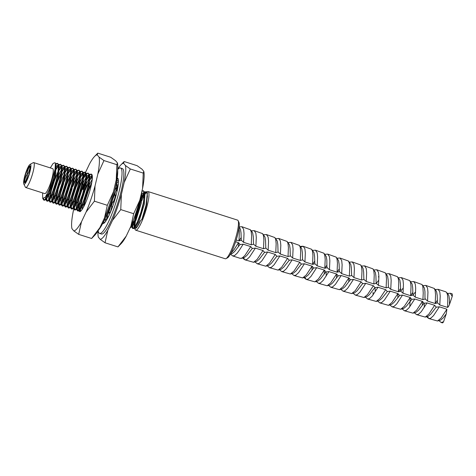 <?xml version="1.0" encoding="UTF-8"?>
<svg xmlns="http://www.w3.org/2000/svg" width="476" height="476" viewBox="0 0 476 476"><rect width="100%" height="100%" fill="white"/><g stroke="black" fill="none" stroke-linecap="round" stroke-linejoin="round"><path stroke-width="0.71" d="M117.661 170.039A34.349 6.2 107.7 0 1 110.396 204.966A34.349 6.2 107.7 0 1 98.49 230.116M74.661 205.329L75.976 199.753A39.823 7.188 107.7 0 1 80.087 186.336A39.823 7.188 107.7 0 1 81.473 182.421M78.873 210.69A19.629 3.546 -72.3 0 0 79.534 211.57A19.629 3.546 -72.3 0 0 88.167 196.088A19.629 3.546 -72.3 0 0 91.469 174.174A19.629 3.546 -72.3 0 0 91.446 174.162M91.291 174.139A19.629 3.546 -72.3 0 0 89.434 175.531M89.161 175.888A19.629 3.546 -72.3 0 0 87.007 179.523M85.311 183.171A19.629 3.546 -72.3 0 0 82.836 189.65M99.044 157.068L103.952 160.561L116.87 164.684L117.435 162.935L115.62 160.745L110.712 157.247L97.788 153.123L94.492 156.527A39.823 7.188 107.7 0 1 97.229 154.873L99.044 157.068A39.823 7.188 107.7 0 1 97.848 174.002L95.027 185.991A39.823 7.188 107.7 0 1 86.12 212.004L81.485 221.792A39.823 7.188 107.7 0 1 73.774 230.872L71.959 228.676A39.823 7.188 107.7 0 1 71.769 227.706A39.823 7.188 107.7 0 1 73.155 211.737L73.929 208.446M117.435 162.935L117.626 163.911A39.823 7.188 107.7 0 1 116.239 179.874L116.87 164.684M95.027 185.991L94.397 201.181L107.314 205.305L113.419 191.858L116.239 179.874M113.419 191.858A39.823 7.188 107.7 0 1 104.512 217.871L107.314 205.305M81.485 221.792L78.683 234.365L91.6 238.488L99.877 227.665L104.512 217.871M99.877 227.665A39.823 7.188 107.7 0 1 94.902 235.09L91.6 238.488M85.543 172.336L89.518 163.946A39.823 7.188 107.7 0 1 94.492 156.527M85.472 172.485L84.883 173.74A39.823 7.188 107.7 0 0 83.223 177.81M74.393 206.483L74.244 207.108M79.028 204.4A19.629 3.546 -72.3 0 0 78.79 210.362M78.683 234.365L73.774 230.872M71.959 228.676L71.769 227.706M94.397 201.181L86.12 212.004M103.952 160.561L97.848 174.002M97.788 153.123L97.229 154.873M98.163 230.646A34.349 6.2 -72.3 0 0 99.579 233.424A34.349 6.2 -72.3 0 0 114.692 206.334A34.349 6.2 -72.3 0 0 120.47 167.974A34.349 6.2 -72.3 0 0 117.709 169.42M99.579 233.424L101.418 234.008A34.349 6.2 -72.3 0 0 116.531 206.917A34.349 6.2 -72.3 0 0 122.308 168.564L120.47 167.974M105.369 219.46A19.629 3.546 107.7 0 1 105.101 218.502M110.283 212.51L108.891 212.302L109.783 213.659A24.02 4.338 -72.3 0 0 112.532 206.78L114.008 202.467A24.02 4.338 -72.3 0 0 116.204 194.91L117.197 190.769L115.722 191.055L114.758 195.16L116.233 194.874M109.777 213.724L108.189 217.074L107.302 215.652L108.891 212.302M106.594 219.906L106.309 219.275L105.017 219.531L105.618 221.37A24.02 4.338 -72.3 0 0 108.177 217.05M105.601 221.471L104.321 222.97L103.81 221.263M102.804 223.601L102.655 223.553A24.02 4.338 -72.3 0 0 102.721 223.577A24.02 4.338 -72.3 0 0 104.303 222.911M117.239 177.929L118.03 178.601A24.02 4.338 -72.3 0 1 118.411 181.737M118.006 186.205L117.56 186.419L116.65 185.539L116.852 182.736L118.447 181.713L118.215 184.599A24.02 4.338 -72.3 0 1 117.173 190.775M98.026 230.866A39.823 7.188 -72.3 0 0 98.127 236.12A39.823 7.188 -72.3 0 0 98.318 237.09L98.127 236.12M124.153 161.537L123.587 163.286A39.823 7.188 -72.3 0 0 120.85 164.94L124.153 161.537L137.076 165.666L141.979 169.159L143.8 171.348L143.984 172.324A39.823 7.188 -72.3 0 1 142.598 188.288L139.783 200.277A39.823 7.188 -72.3 0 1 130.876 226.29L126.235 236.078A39.823 7.188 -72.3 0 1 121.267 243.504L117.965 246.901L105.041 242.778L100.139 239.285L98.318 237.09M100.139 239.285A39.823 7.188 -72.3 0 0 107.844 230.211L105.041 242.778M130.876 226.29L133.679 213.718L120.755 209.595L112.485 220.418L107.844 230.211M112.485 220.418A39.823 7.188 -72.3 0 0 121.392 194.404L120.755 209.595M142.598 188.288L143.234 173.097L130.311 168.974L124.206 182.415L121.392 194.404M124.206 182.415A39.823 7.188 -72.3 0 0 125.408 165.481L130.311 168.974M123.587 163.286L125.408 165.481M120.85 164.94A39.823 7.188 -72.3 0 0 117.727 169.159M143.234 173.097L143.8 171.348M133.679 213.718L139.783 200.277M117.965 246.901L126.235 236.078M114.085 202.235L112.812 201.878L114.026 202.484M112.812 201.878L111.336 206.185L112.55 206.792M115.989 195.731L114.758 195.16M116.65 185.539L118.25 184.515M118.369 180.273L117.435 180.922L116.882 180.303M117.019 179.44L118.066 178.494M104.161 223.042L103.667 221.554M105.017 219.531L104.155 220.543M25.835 172.562A10.466 1.892 -72.3 0 0 23.8 183.98A10.466 1.892 -72.3 0 0 28.685 175.995A10.466 1.892 -72.3 0 0 30.059 164.369A10.466 1.892 -72.3 0 0 25.835 172.562M30.059 164.369L33.213 162.679A13.084 2.362 107.7 0 1 33.689 162.596A13.084 2.362 107.7 0 1 31.487 177.209A13.084 2.362 107.7 0 1 25.734 187.526A13.084 2.362 107.7 0 1 25.389 187.187L23.8 183.98M238.113 220.656L238.904 222.262A18.975 3.427 107.7 0 1 235.215 242.95A18.975 3.427 107.7 0 1 227.564 257.796L225.987 258.647A20.284 3.659 -72.3 0 0 234.162 242.772A20.284 3.659 -72.3 0 0 238.113 220.656A20.284 3.659 -72.3 0 0 237.578 220.126L148.072 191.554A20.284 3.659 107.7 0 1 144.656 214.2A20.284 3.659 107.7 0 1 135.737 230.2A20.284 3.659 107.7 0 1 135.202 229.664L134.405 228.064A18.975 3.427 -72.3 0 0 140.557 220.566L141.866 219.46A19.629 3.546 -72.3 0 0 143.954 213.897A19.629 3.546 -72.3 0 0 145.727 208.214L147.376 192.703L146.656 204.21L145.727 208.214M135.737 230.2L225.243 258.765A20.284 3.659 -72.3 0 0 225.987 258.647M140.366 201.402A18.975 3.427 -72.3 0 0 138.099 207.369A18.975 3.427 -72.3 0 0 134.66 220.18M134.434 221.501A18.975 3.427 -72.3 0 0 134.25 227.647M134.839 227.915A20.284 3.659 107.7 0 1 134.821 227.409M134.821 226.862A20.284 3.659 107.7 0 1 136.594 216.134M238.994 227.992L239.368 231.961L238.988 240.892L241.052 237.768M434.874 289.563L438.087 289.331L445.679 291.758L446.506 292.347L447.386 294.293L447.809 298.5L447.595 307.395L439.836 305.003L437.623 302.891L435.219 303.515L437.23 300.392M438.087 289.331L439.794 291.871L440.217 296.078L439.806 304.985M422.908 285.618L425.824 285.421L434.243 288.432L435.123 290.384L435.546 294.584L435.219 303.515M425.824 285.421L427.531 287.956L427.954 292.163L427.543 301.07L435.171 303.515M423.229 293.014L422.908 299.6L425.36 298.982L424.985 298.095L424.943 291.473L424.372 287.962L421.986 284.517L422.861 286.469L423.229 293.014M410.651 281.703L413.912 281.667L415.268 284.047L415.691 288.248L415.28 297.155L422.908 299.6M398.091 277.823L401.298 277.591L409.723 280.602L410.598 282.554L411.026 286.754L410.645 295.685L412.71 292.567M401.298 277.591L403.005 280.132L403.434 284.333L403.023 293.24L410.645 295.685M385.834 273.908L389.041 273.676L397.46 276.693L398.341 278.639L398.763 282.845L398.382 291.77L400.447 288.652M389.041 273.676L390.748 276.217L391.171 280.418L390.76 289.331L398.382 291.77M373.868 269.963L376.778 269.761L385.203 272.778L386.078 274.723L386.5 278.93L386.125 287.855L388.577 287.236M376.778 269.761L378.485 272.302L378.908 276.508L378.497 285.416L386.125 287.855M361.308 266.084L364.515 265.852L372.94 268.863L373.815 270.814L374.237 275.015L373.862 283.946L376.332 283.321L378.777 280.156M364.515 265.852L366.222 268.387L366.645 272.593L366.24 281.5L373.862 283.946M349.045 262.169L352.258 261.937L360.677 264.948L361.558 266.899L361.98 271.1L361.599 280.031L364.051 279.412M352.258 261.937L353.965 264.477L354.388 268.678L353.977 277.585L361.599 280.031M337.079 258.218L339.995 258.022L348.42 261.032L349.295 262.984L349.717 267.185L349.342 276.116L351.794 275.497M339.995 258.022L341.703 260.562L342.125 264.763L341.714 273.67L349.342 276.116M324.822 254.303L327.732 254.107L336.157 257.123L337.032 259.069L337.454 263.276L337.079 272.201L339.144 269.083M327.732 254.107L329.44 256.647L329.862 260.848L329.452 269.761L337.079 272.201M312.559 250.394L315.475 250.197L323.894 253.208L324.769 255.16L325.197 259.361L324.816 268.285L326.881 265.168M315.475 250.197L317.177 252.732L317.605 256.939L317.195 265.846L324.816 268.285M300.761 247.026L303.212 246.282L311.631 249.293L312.512 251.245L312.934 255.445L312.559 264.376L314.618 261.253M303.212 246.282L304.92 248.817L305.342 253.024L304.932 261.931L312.553 264.376M287.742 242.599L290.949 242.367L299.374 245.378L300.249 247.33L300.671 251.53L300.296 260.461L302.748 259.842M290.949 242.367L292.657 244.908L293.079 249.109L292.669 258.016L300.296 260.461M275.479 238.684L278.686 238.452L287.111 241.463L287.986 243.415L288.408 247.621L288.034 256.546L290.485 255.927M278.686 238.452L280.394 240.993L280.816 245.194L280.412 254.101L288.034 256.546M263.514 234.733L266.429 234.537L274.848 237.554L275.729 239.499L276.151 243.706L275.771 252.631L278.222 252.012M266.429 234.537L268.137 237.078L268.559 241.278L268.149 250.192L275.771 252.631M251.251 230.824L254.166 230.628L262.591 233.639L263.466 235.59L263.888 239.791L263.514 248.716L265.965 248.097M254.166 230.628L255.874 233.163L256.296 237.369L255.886 246.276L263.514 248.716M239.13 226.891L241.903 226.713L250.328 229.724L251.203 231.675L251.625 235.876L251.251 244.807L253.702 244.188M241.903 226.713L243.611 229.248L244.033 233.454L243.629 242.361L251.251 244.807M452.2 296.5A7.199 1.297 -72.3 0 0 452.027 293.787L450.344 293.246L452.2 296.5L449.493 304.444C448.654 306.365 447.999 307.353 447.523 307.407M447.404 294.388L447.88 294.001M447.137 293.478L450.344 293.246M413.561 281.506L421.986 284.517M378.36 276.955L378.908 276.193M427.317 316.546L428.882 318.569L437.509 320.997L441.109 318.057L446.893 309.257A7.199 1.297 107.7 0 0 446.762 309.162L439.39 306.812L436.165 307.193L430.762 314.184L428.299 316.213L425.252 317.081L428.846 314.142L434.63 305.342L436.373 307.252M428.882 318.569L430.78 318.2L433.517 315.636L439.354 306.806M414.376 312.809L416.619 314.654L425.252 317.081M416.619 314.654L418.517 314.285L421.254 311.72L427.037 302.914L434.725 305.318M389.624 304.777L392.099 306.824L400.727 309.251L404.326 306.318L410.199 297.494L409.824 306.728M402.113 308.894L404.362 310.739L412.99 313.166L416.589 310.233L422.367 301.427L422.343 305.152M402.631 308.109L402.791 308.698M404.362 310.739L406.254 310.37L408.997 307.805L414.774 299.005L422.462 301.409M392.099 306.824L393.997 306.455L396.734 303.896L402.512 295.09L410.199 297.494M377.361 300.862L379.836 302.909L388.464 305.336L392.063 302.403L397.847 293.597L397.823 297.327M379.836 302.909L381.734 302.54L384.471 299.981L390.255 291.175L397.936 293.579M373.095 292.335L373.041 294.989M365.104 296.947L367.579 298.999L376.207 301.427L379.806 298.488L385.679 289.664L387.327 291.598L381.722 298.529L379.253 300.558L376.207 301.427M367.579 298.999L369.471 298.63L372.214 296.066L377.992 287.26L385.679 289.664M353.067 293.24L355.316 295.084L363.944 297.512L367.543 294.579L373.416 285.749L375.064 287.683L375.231 291.681M355.316 295.084L357.208 294.715L359.951 292.151L365.729 283.345L373.416 285.749M340.578 289.116L343.053 291.169L351.681 293.597L355.28 290.663L361.064 281.857L362.807 283.773M343.053 291.169L344.951 290.8L347.688 288.236L353.472 279.436L361.153 281.84M328.547 285.41L330.796 287.254L339.424 289.682L343.017 286.748L348.801 277.942L348.777 281.667M330.796 287.254L332.688 286.885L335.425 284.327L341.209 275.521L348.896 277.925M316.284 281.5L318.533 283.339L327.161 285.773L330.76 282.833L336.538 274.027L336.514 277.758M318.533 283.339L320.425 282.97L323.168 280.412L328.946 271.606L336.633 274.009M304.705 277.407L306.27 279.43L314.898 281.857L318.498 278.918L324.281 270.118L324.257 273.843M306.27 279.43L308.168 279.061L310.905 276.496L316.683 267.69L324.37 270.094M291.764 273.67L294.007 275.515L302.635 277.942L306.235 275.009L312.018 266.203L311.994 269.928M294.007 275.515L295.905 275.146L298.642 272.581L304.426 263.775L312.113 266.179M279.501 269.755L281.75 271.6L290.378 274.027L293.978 271.094L299.755 262.288L301.498 264.204M281.75 271.6L283.642 271.231L286.385 268.666L292.163 259.866L299.85 262.27M267.244 265.84L269.487 267.685L278.115 270.112L281.715 267.179L287.587 258.355L289.235 260.289L283.631 267.22L281.167 269.243L278.115 270.112M269.487 267.685L271.38 267.316L274.122 264.757L279.9 255.951L287.587 258.355M254.981 261.931L257.224 263.769L265.852 266.203L269.452 263.264L275.235 254.458L276.978 256.374M257.224 263.769L259.123 263.406L261.86 260.842L267.643 252.036L275.324 254.44M243.403 257.837L244.967 259.86L253.595 262.288L257.189 259.349L262.972 250.549L264.715 252.458M244.967 259.86L246.86 259.491L249.597 256.927L255.38 248.121L263.067 250.525M232.704 255.945L234.597 255.576L237.34 253.012L239.993 249.222L243.176 244.188L239.981 244.569L234.585 251.566L232.121 253.589L230.455 254.101L232.704 255.945L240.297 258.367L242.189 257.998L244.932 255.439L250.709 246.633L252.453 248.543M230.812 253.452L234.043 249.686L238.452 242.718L238.428 246.443M243.176 244.188L250.804 246.61M29.101 170.955A3.927 0.708 -72.3 0 0 29.762 166.576A3.927 0.708 -72.3 0 0 28.036 169.67A3.927 0.708 -72.3 0 0 27.376 174.055A3.927 0.708 -72.3 0 0 29.101 170.955M29.792 166.588A3.927 0.708 -72.3 0 0 28.096 169.688A3.927 0.708 -72.3 0 0 27.406 174.061M26.519 178.851A3.927 0.708 -72.3 0 0 27.18 174.466A3.927 0.708 -72.3 0 0 25.448 177.56A3.927 0.708 -72.3 0 0 24.788 181.945A3.927 0.708 -72.3 0 0 26.519 178.851M27.209 174.478A3.927 0.708 -72.3 0 0 25.514 177.584A3.927 0.708 -72.3 0 0 24.823 181.951M28.459 175.727A8.836 1.595 -72.3 0 0 29.946 165.868A8.836 1.595 -72.3 0 0 26.061 172.83A8.836 1.595 -72.3 0 0 24.573 182.695A8.836 1.595 -72.3 0 0 28.459 175.727M29.976 165.874A8.836 1.595 -72.3 0 0 26.12 172.853A8.836 1.595 -72.3 0 0 24.603 182.701M25.734 187.526L44.738 193.595A13.084 2.362 -72.3 0 0 50.498 183.278A13.084 2.362 -72.3 0 0 52.693 168.665L33.689 162.596M42.584 192.911L42.715 198.331L45.285 197.248L49.296 189.597L55.389 168.171C54.966 172.77 53.782 178.214 51.836 184.492L48.576 193.369L45.857 198.593L43.917 200.2L43.286 198.784M55.389 168.171A19.629 3.546 -72.3 0 0 55.032 162.679L55.418 163.345L54.698 174.853L52.152 184.593L48.891 193.47L44.893 200.128L43.917 200.2M44.084 200.223L43.59 198.76M55.615 164.077L56.519 163.411L57.786 163.56L58.53 167.719L57.447 175.733L54.907 185.473L51.646 194.351L48.921 199.569L46.981 201.181L46.333 198.444M46.374 197.772L46.743 194.946M57.388 163.292L58.483 164.327L57.763 175.834L55.216 185.575L51.955 194.446L47.963 201.11L46.981 201.181M47.148 201.205L46.684 197.873M46.761 197.106L47.243 194.018M58.679 165.053L59.583 164.387L60.851 164.535L61.594 168.7L60.517 176.715L57.971 186.449L54.71 195.327L51.985 200.551L50.045 202.157L49.397 199.42M49.439 198.754L51.111 190.079L54.169 180.499L58.227 171.229M60.452 164.274L61.547 165.303L60.827 176.81L58.28 186.55L55.02 195.428L51.027 202.086L50.045 202.157M50.212 202.181L49.748 198.855M49.825 198.081L51.42 190.174L54.478 180.6L58.09 172.205M61.743 166.035L62.653 165.368L63.921 165.511L64.659 169.676L63.582 177.691L61.035 187.431L57.774 196.302L55.049 201.526L53.11 203.139L52.461 200.402M52.503 199.73L54.175 191.055L57.233 181.481L61.297 172.205M63.516 165.249L64.611 166.285L63.891 177.792L61.344 187.526L58.084 196.404L54.091 203.062L53.11 203.139M53.276 203.157L52.818 199.831M52.89 199.057L54.49 191.156L57.542 181.576L61.154 173.187M64.807 167.011L65.718 166.344L66.985 166.493L67.729 170.658L66.646 178.667L64.099 188.407L60.839 197.284L58.114 202.508L56.18 204.115L55.525 201.378M55.567 200.711L57.239 192.036L60.791 181.166M66.581 166.225L67.675 167.26L66.955 178.768L64.409 188.508L61.148 197.385L57.156 204.043L56.18 204.115M56.341 204.139L55.882 200.812M55.954 200.039L58.06 190.275M59.881 184.575L64.218 174.162M67.872 167.992L68.782 167.326L70.049 167.469L70.793 171.634L69.71 179.648L67.164 189.388L63.903 198.26L61.178 203.484L59.244 205.096L58.596 202.354M58.637 201.687L60.309 193.012L63.362 183.439L67.425 174.162M69.651 167.207L70.746 168.242L70.026 179.75L67.479 189.484L64.218 198.361L60.22 205.019L59.244 205.096M59.405 205.114L58.947 201.788M59.018 201.015L60.619 193.113L63.677 183.534M70.942 168.968L71.846 168.302L73.114 168.45L73.857 172.615L72.774 180.624L70.228 190.364L66.967 199.242L64.248 204.466L62.308 206.072L61.66 203.335M61.701 202.669L63.04 195.285M72.715 168.183L73.81 169.218L73.09 180.725L70.543 190.465L67.283 199.343L63.284 206.001L62.308 206.072M62.475 206.096L62.011 202.764M62.088 201.997L63.683 194.089L66.741 184.515L70.353 176.12M74.006 169.95L74.91 169.283L76.178 169.426L76.922 173.591L75.845 181.606L73.298 191.346L70.037 200.218L67.312 205.442L65.373 207.048L64.724 204.311M64.766 203.645L66.438 194.97L69.496 185.396L73.554 176.12M75.779 169.164L76.874 170.2L76.154 181.707L73.607 191.441L70.347 200.319L66.354 206.977L65.373 207.048M65.539 207.072L65.075 203.746M65.153 202.972L66.747 195.071L69.805 185.491L73.417 177.096M77.07 170.926L77.975 170.259L79.242 170.408L79.986 174.567L78.909 182.582L76.362 192.322L73.102 201.199L70.377 206.423L68.437 208.03L67.788 205.293M67.83 204.626L69.502 195.945L72.56 186.372L76.618 177.102M78.843 170.14L79.938 171.176L79.218 182.683L76.672 192.423L73.411 201.294L69.419 207.958L68.437 208.03M68.603 208.054L68.139 204.722M68.217 203.954L69.817 196.047L72.138 188.49M80.135 171.907L81.045 171.235L82.312 171.384L83.05 175.549L81.973 183.563L79.427 193.298L76.166 202.175L73.441 207.399L71.501 209.006L70.853 206.269M70.894 205.602L72.566 196.927L75.624 187.348M81.908 171.122L83.002 172.151L82.283 183.659L79.736 193.399L76.475 202.276L72.483 208.934L71.507 209.006M71.668 209.029L71.21 205.703M71.281 204.93L72.882 197.022L75.934 187.449L79.546 179.053M83.199 172.883L84.109 172.217L85.377 172.366L86.12 176.525L85.037 184.539L82.491 194.279L79.23 203.157L76.505 208.375L74.571 209.987L73.917 207.25M73.959 206.584L75.63 197.903L78.689 188.329L82.753 179.053M84.972 172.098L86.067 173.133L85.347 184.64L82.806 194.381L79.546 203.252L75.547 209.916L74.571 209.987M74.732 210.011L74.274 206.679M74.345 205.912L75.946 198.004L79.004 188.431L82.61 180.035M86.269 173.859L87.173 173.193L88.441 173.341L89.185 177.506L88.102 185.521L85.555 195.255L82.294 204.133L79.569 209.357L77.636 210.963L76.987 208.226M77.029 207.56L78.701 198.885L81.753 189.305M88.042 173.08L89.137 174.109L88.417 185.616L85.87 195.356L82.61 204.234L78.611 210.892L77.636 210.963M77.796 210.987L77.338 207.661M77.415 206.887L79.01 198.98L82.068 189.406L85.68 181.011M80.26 211.445L80.051 209.208M80.093 208.536L81.765 199.86L84.823 190.287L88.881 181.011M80.492 211.296L80.402 208.637M80.48 207.869L82.074 199.962L85.133 190.388L88.744 181.993M83.431 207.298L84.829 200.842L87.887 191.263L91.838 182.207M83.913 206.388L85.139 200.937L88.197 191.364L91.636 183.32M112.294 206.667L110.146 212.338M108.004 216.782L106.261 219.287M104.964 219.591L104.768 219.234M107.85 217.675L106.422 219.525M105.154 219.501L104.952 218.829M107.677 217.342L107.772 216.407M108.183 213.801L110.515 204.62M111.61 201.312L115.614 191.519M108.754 212.588L112.723 199.194L115.257 193.042M141.301 193.815L140.212 202.151L137.665 211.891L134.405 220.769L130.305 227.492M141.58 192.619L140.527 202.252L137.981 211.993L134.72 220.864L130.721 227.528L130.198 227.718M141.949 191.049L143.615 190.953L144.359 195.118L143.276 203.133L140.735 212.867L137.475 221.745L134.75 226.969L132.81 228.575L132.161 225.838M132.203 225.172L132.649 221.935M143.216 190.692L144.311 191.721L143.591 203.228L141.045 212.968L137.784 221.846L133.792 228.504L132.81 228.575M132.977 228.599L132.512 225.273M132.59 224.499L133.328 220.162M55.674 164.428L57.536 163.357M55.585 169.474L58.429 165.309M55.478 170.349L58.471 165.696M58.738 165.404L60.601 164.339M58.649 170.45L61.493 166.285M58.542 171.33L61.541 166.677M61.803 166.386L63.671 165.315M61.713 171.425L64.557 167.266M61.606 172.306L64.605 167.653M64.867 167.362L66.735 166.291M64.778 172.407L67.622 168.242M64.671 173.282L67.669 168.629M67.931 168.343L69.799 167.272M67.842 173.383L70.686 169.224M67.735 174.264L70.734 169.611M71.001 169.319L72.864 168.248M66.432 184.414L70.49 175.144M70.912 174.365L73.75 170.2M70.799 175.239L73.798 170.586M74.066 170.301L75.928 169.23M73.976 175.341L76.82 171.176M73.869 176.221L76.868 171.568M77.13 171.277L78.992 170.206M77.041 176.322L79.885 172.157M72.87 186.473L76.481 178.078M76.934 177.197L79.932 172.544M80.194 172.258L82.062 171.187M76.118 186.062L79.688 178.078M80.105 177.298L82.949 173.133M79.998 178.179L82.997 173.526M83.258 173.234L85.127 172.163M83.169 178.28L86.013 174.115M83.062 179.155L86.061 174.502M86.323 174.216L88.191 173.145M82.247 188.014L85.817 180.035M86.233 179.256L89.077 175.091M89.333 174.841L90.238 174.174L91.505 174.323L92.171 179.91M86.126 180.136L89.125 175.483M89.393 175.192L91.255 174.121M91.106 174.055L91.82 174.418M89.304 180.231L92.142 176.072M89.196 181.112L92.189 176.459M116.424 182.849L116.727 184.45M116.781 185.664L116.311 190.941M115.418 195.576L113.734 202.104M116.495 182.451L116.816 183.212M117.09 185.961L116.644 190.876M115.716 195.755L114.044 202.217M116.073 184.581L116.668 183.897M115.924 185.283L116.715 184.289M115.852 191.031L116.471 189.817M116.888 189.043L117.804 187.473M116.781 189.918L117.655 188.341M141.848 191.483L143.365 190.757M139.867 199.914L140.991 197.647M141.414 196.868L144.252 192.703M144.508 192.453L145.412 191.786L146.679 191.935L147.423 196.094L146.346 204.109L141.866 219.46M139.361 201.8L140.854 198.623M141.307 197.748L144.299 193.095M144.567 192.804L146.429 191.733M146.281 191.667L147.376 192.703M55.032 162.679L53.122 163.441L50.319 167.903M140.557 220.566L136.957 226.963L134.678 227.683L134.654 221.501L134.518 227.296M55.68 164.47L56.085 165.148L55.448 175.739L50.141 192.899L46.481 199.045L45.821 199.176M46.618 200.836L45.559 198.897L45.291 197.237M55.769 167.094L57.596 165.356L58.417 165.249M58.744 165.452L59.149 166.124L58.512 176.721L53.205 193.875L49.546 200.027L48.885 200.152M49.682 201.818L48.623 199.872L48.992 193.232M49.379 191.459L53.58 178.274M54.359 176.394L55.966 172.901M58.834 168.07L60.66 166.338L61.481 166.225M61.809 166.427L62.213 167.106L61.582 177.697L56.275 194.857L52.61 201.003L51.949 201.134M52.747 202.794L51.688 200.854L52.057 194.214M52.443 192.441L56.644 179.25M57.429 177.37L61.559 169.51M61.898 169.051L63.724 167.314L64.546 167.207M64.873 167.409L65.277 168.082L64.647 178.678L59.339 195.832L55.674 201.985L55.014 202.11M55.811 203.776L54.752 201.83L55.121 195.19M55.508 193.417L59.708 180.231M60.494 178.351L64.623 170.485M64.962 170.027L66.795 168.296L67.616 168.183M67.937 168.385L68.342 169.063L67.711 179.654L62.404 196.814L58.744 202.96L58.078 203.091M58.875 204.751L57.816 202.812L58.191 196.171M58.572 194.398L62.778 181.207M63.558 179.327L67.693 171.467M68.032 171.009L69.859 169.272L70.68 169.164M71.007 169.367L71.412 170.039L70.775 180.636L65.468 197.79L61.809 203.942L61.148 204.067M61.945 205.727L60.88 203.787L61.255 197.147M61.642 195.374L65.843 182.189M66.622 180.303L70.757 172.443M71.097 171.985L72.923 170.253L73.744 170.14M74.072 170.343L74.476 171.021L73.839 181.612L68.532 198.772L64.873 204.918L64.212 205.049M65.01 206.709L63.951 204.763L64.319 198.123M64.706 196.356L68.907 183.165M69.686 181.285L73.822 173.425M74.161 172.961L75.987 171.229L76.809 171.122M77.136 171.318L77.54 171.997L76.904 182.594L71.596 199.747L67.937 205.9L67.277 206.025M68.074 207.685L67.015 205.745L67.384 199.105M67.77 197.332L71.971 184.147M72.757 182.26L76.886 174.4M77.225 173.942L79.052 172.205L79.873 172.098M80.2 172.3L80.605 172.978L79.974 183.569L74.667 200.729L71.001 206.876L70.341 207M71.138 208.666L70.079 206.721L70.448 200.081M70.835 198.314L75.035 185.122M75.821 183.242L79.95 175.382M80.289 174.918L82.122 173.187L82.937 173.08M83.264 173.276L83.669 173.954L83.038 184.545L77.731 201.705L74.072 207.857L73.405 207.982M74.202 209.642L73.143 207.703L73.512 201.062M73.899 199.289L78.1 186.104M78.885 184.218L83.014 176.358M83.354 175.9L85.186 174.162L86.007 174.055M86.334 174.258L86.733 174.93L86.102 185.527L80.795 202.681L77.136 208.833L76.475 208.958M77.267 210.624L76.208 208.678L76.582 202.038M81.949 185.2L86.085 177.34M86.424 176.876L88.25 175.144L89.071 175.031M89.399 175.233L89.803 175.912L89.167 186.503L83.859 203.663L80.2 209.809L79.54 209.94M80.337 211.6L79.278 209.66L79.647 203.02M85.014 186.175L89.149 178.316M89.488 177.857L91.315 176.12L92.136 176.013M82.092 209.5L82.711 203.996M83.098 202.223L87.298 189.037M88.078 187.157L92.213 179.291M87.995 196.594L88.804 194.172M113.687 194.357L108.385 211.487L106.434 215.432M116.233 183.813L116.656 183.843M117.697 186.354L117.733 187.907M106.862 218.466L106.755 214.658M114.698 190.525L116.733 187.122M110.682 211.029L111.89 206.459M113.324 202.002L114.889 197.843M141.699 192.114L141.277 203.139L135.969 220.293L132.31 226.445L131.65 226.57M132.447 228.236L131.174 225.57M140.92 195.446L141.259 194.952M141.598 194.488L143.425 192.756L144.246 192.649M144.573 192.845L144.978 193.524L144.341 204.115L139.034 221.275L135.374 227.421L134.714 227.552M134.982 219.418L140.343 201.521M140.932 200.128L141.658 198.534A18.975 3.427 -72.3 0 0 140.944 200.069M146.929 192.292L146.001 192.387L144.65 193.619M144.359 193.988L141.658 198.534M141.705 200.842A20.284 3.659 107.7 0 1 144.347 195.422M144.68 194.857A20.284 3.659 107.7 0 1 146.626 192.215M146.87 191.917L147.328 191.679A20.284 3.659 107.7 0 1 148.072 191.554M438.67 320.431L441.145 322.478L443.549 321.77L446.274 313.845L446.893 309.257M443.549 321.77A7.199 1.297 107.7 0 1 442.388 322.877L441.145 322.478M242.599 257.73L244.384 257.504L246.848 255.475L252.244 248.484L255.439 248.097M253.595 262.288L256.641 261.419L259.111 259.39L264.507 252.399L267.702 252.012M265.852 266.203L268.904 265.334L271.368 263.305L276.77 256.314L279.959 255.927M290.378 274.027L293.424 273.159L295.894 271.136L301.29 264.138L304.485 263.758M302.635 277.942L305.687 277.074L308.15 275.045L313.553 268.053L316.742 267.667M314.898 281.857L317.95 280.989L320.413 278.96L325.81 271.969L326.209 272.849L326.185 276.026M327.161 285.773L330.213 284.904L332.676 282.875L338.073 275.884L341.268 275.497M339.424 289.682L342.47 288.813L344.939 286.79L350.336 279.793L353.531 279.412M351.681 293.597L354.733 292.728L357.196 290.705L362.599 283.708L365.788 283.327M363.944 297.512L366.996 296.643L369.459 294.614L374.856 287.623L378.051 287.236M388.464 305.336L391.516 304.473L393.979 302.444L399.59 295.513L397.984 293.609M400.727 309.251L403.779 308.383L406.242 306.36L411.853 299.428L410.241 297.524M412.99 313.166L416.042 312.298L418.505 310.275L423.902 303.277L424.294 304.158L424.277 307.341M437.509 320.997L440.562 320.128L443.025 318.099L446.274 313.845M239.113 227.052L240.451 229.254L241.023 232.764L241.272 240.231L243.629 242.361M251.007 230.991L251.929 231.622L252.714 233.163L253.286 236.679L253.535 244.146L255.886 246.276M262.591 233.639L264.977 237.078L265.543 240.588L265.798 248.055L268.149 250.192M274.848 237.554L277.234 240.993L277.805 244.503L278.055 251.971L280.412 254.101M287.111 241.463L289.497 244.908L290.068 248.418L290.318 255.886L292.669 258.016M299.374 245.378L301.76 248.823L302.331 252.334L302.581 259.801L304.932 261.931M311.631 249.293L314.023 252.732L314.588 256.249L314.838 263.716L317.195 265.846M323.894 253.208L326.28 256.647L326.851 260.158L326.893 266.78L327.268 267.667L324.864 268.285M336.157 257.123L338.543 260.562L339.114 264.073L339.364 271.54L341.714 273.67M348.42 261.032L350.806 264.477L351.371 267.988L351.627 275.455L353.977 277.585M360.677 264.948L363.063 268.393L363.634 271.903L363.884 279.37L366.24 281.5M372.94 268.863L375.326 272.302L375.897 275.812L376.147 283.279L378.497 285.416M385.203 272.778L387.589 276.217L388.16 279.727L388.41 287.195L390.76 289.331M397.46 276.693L399.852 280.132L400.417 283.642L400.667 291.11L403.303 287.986M409.723 280.602L412.109 284.047L412.68 287.558L412.93 295.025L415.56 291.895M434.921 289.7L435.849 290.33L436.635 291.871L437.2 295.382L437.456 302.849M447.184 293.609L448.112 294.245L448.892 295.786L449.463 299.297L449.493 304.444M238.988 240.892L236.179 239.993M238.541 242.7L235.614 241.76M145.412 191.786L144.466 192.25M144.198 192.375L143.425 192.756M142.348 190.805L141.967 190.995M92.088 175.745L91.315 176.12M90.238 174.174L89.286 174.638M89.024 174.763L88.25 175.144M87.173 173.193L86.221 173.657M85.96 173.788L85.186 174.162M84.109 172.217L83.157 172.681M82.895 172.806L82.122 173.187M81.045 171.235L80.093 171.699M79.831 171.83L79.052 172.205M77.975 170.259L77.029 170.723M76.761 170.848L75.987 171.229M74.91 169.283L73.964 169.742M73.697 169.873L72.923 170.253M71.846 168.302L70.894 168.766M70.632 168.897L69.859 169.272M68.782 167.326L67.83 167.79M67.568 167.915L66.795 168.296M65.718 166.344L64.766 166.808M64.504 166.939L63.724 167.314M62.653 165.368L61.701 165.832M61.44 165.957L60.66 166.338M59.583 164.387L58.637 164.851M58.369 164.982L57.596 165.356M56.519 163.411L55.573 163.875M43.548 199.86L42.715 198.331M56.085 165.148L55.418 163.345M46.481 199.045L44.893 200.128M59.149 166.124L58.483 164.327M49.546 200.027L47.963 201.11M62.213 167.106L61.547 165.303M52.61 201.003L51.027 202.086M65.277 168.082L64.611 166.285M55.674 201.985L54.091 203.062M68.342 169.063L67.675 167.26M58.744 202.96L57.156 204.043M71.412 170.039L70.746 168.242M61.809 203.942L60.22 205.019M74.476 171.021L73.81 169.218M64.873 204.918L63.284 206.001M77.54 171.997L76.874 170.2M67.937 205.9L66.354 206.977M80.605 172.978L79.938 171.176M71.001 206.876L69.419 207.958M83.669 173.954L83.002 172.151M74.072 207.857L72.483 208.934M86.733 174.93L86.067 173.133M77.136 208.833L75.547 209.916M89.803 175.912L89.137 174.109M80.2 209.809L78.611 210.892M107.058 219.115L106.428 219.543M141.913 192.542L141.723 192.03M132.31 226.445L130.721 227.528M144.978 193.524L144.311 191.721M135.374 227.421L133.792 228.504M428.269 318.2L426.407 316.516M427.097 302.891L423.949 303.266M414.834 298.982L411.686 299.356M402.571 295.066L399.423 295.441M390.314 291.151L387.166 291.526M329.005 271.582L325.858 271.957M305.657 279.061L303.795 277.377M292.222 259.842L289.075 260.217M244.349 259.491L242.718 258.016M238.589 242.73L240.196 244.634M241.332 258.373L243.73 257.754M312.155 266.215L313.761 268.113M324.412 270.124L326.024 272.028M336.675 274.039L338.281 275.943M348.938 277.954L350.544 279.858M422.504 301.439L424.11 303.343M446.506 292.347L448.112 294.245M434.243 288.432L435.849 290.33M410.693 295.685L413.097 295.066M398.436 291.77L400.84 291.151M337.127 272.201L339.531 271.582M312.607 264.376L315.011 263.758M250.328 229.724L251.929 231.622M239.035 240.892L241.439 240.273M302.474 246.217L300.296 246.479M329.452 269.761L327.101 267.625M403.023 293.24L400.667 291.11M415.28 297.155L412.93 295.025M427.543 301.07L425.193 298.94M146.001 192.387L146.733 191.995"/></g></svg>

